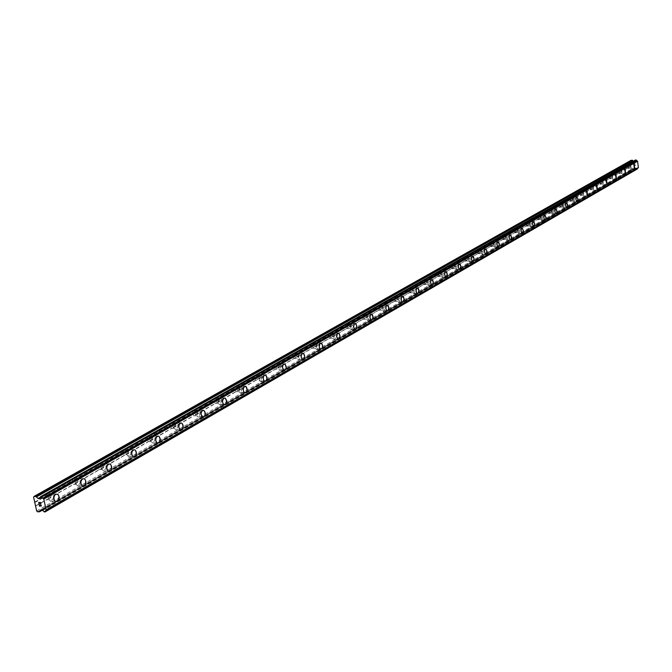 <?xml version="1.0" encoding="UTF-8"?>
<svg xmlns="http://www.w3.org/2000/svg" width="672" height="672" viewBox="0 0 672 672"><rect width="100%" height="100%" fill="white"/><g stroke="black" fill="none" stroke-linecap="round" stroke-linejoin="round"><path stroke-width="0.5" stroke-dasharray="3.36 2.52" d="M627.967 167.992L627.95 165.757L627.48 165.547L627.589 168.378L631.403 166.034L632.31 169.336L633.713 169.168L635.309 167.849L637.274 168.983M630.714 165.329L630.958 168.126L630.714 165.329M634.427 168.689L634.133 164.245M618.929 173.158L618.904 170.89L618.29 170.713L618.677 173.51L627.43 168.302M621.692 170.47L621.944 173.3L621.692 170.47M625.447 173.872L625.212 169.369M609.672 178.433L609.655 176.14L609.025 175.972L609.42 178.794L618.374 173.468M612.461 175.728L612.704 178.584L612.461 175.728M616.241 179.172L615.947 174.619M600.197 183.842L600.172 181.524L599.533 181.356L599.936 184.212L609.109 178.752M603.002 181.112L603.246 184.01L603.002 181.112M606.816 184.607L606.522 179.995M590.495 189.386L590.461 187.043L589.806 186.866L590.226 189.756L599.626 184.17M593.309 186.631L593.561 189.554L593.309 186.631M597.164 190.168L596.87 185.506M580.541 195.056L580.516 192.688L579.844 192.52L580.272 195.443L589.898 189.722M583.38 192.284L583.632 195.241L583.38 192.284M587.269 195.871L586.984 191.15M570.352 200.878L570.318 198.475L569.638 198.307L570.074 201.264L579.936 195.409M573.199 198.072L573.451 201.079L573.199 198.072M577.13 201.718L576.005 199.525L576.836 196.938M559.894 206.842L559.86 204.414L559.163 204.246L559.608 207.245L569.73 201.23M562.766 204.019L563.018 207.052L562.766 204.019M566.639 207.707L565.555 204.994L566.446 202.868M549.175 212.965L549.142 210.504L548.428 210.336L548.881 213.368L559.264 207.211M552.056 210.109L552.308 213.184L552.056 210.109M555.962 213.856L554.887 211.604L555.778 208.95M538.18 219.24L538.138 216.754L537.407 216.586L537.877 219.652L548.52 213.335M541.078 216.367L541.33 219.475L541.078 216.367M545.118 220.164L543.917 217.879L544.102 216.023L544.832 215.2M526.89 225.683L526.84 223.163L526.1 222.995L526.579 226.103L537.508 219.626M529.805 222.785L530.057 225.935L529.805 222.785M533.887 226.64L532.652 224.322L532.846 222.449L533.602 221.609M515.298 232.302L515.248 229.748L514.492 229.58L514.979 232.73L526.201 226.078M518.23 229.37L518.482 232.562L518.23 229.37M522.354 233.285L521.094 230.941L521.296 229.043L522.077 228.186M503.395 239.098L503.345 236.51L502.572 236.342L503.068 239.526L514.592 232.705M506.344 236.141L506.596 239.366L506.344 236.141M510.376 240.106L509.536 239.156L509.2 237.216L510.233 234.94M491.165 246.078L491.114 243.457L490.316 243.289L490.829 246.515L502.664 239.509M494.13 243.096L494.382 246.364L494.13 243.096M498.33 247.128L497.515 246.523L497.011 244.709L497.23 242.777L498.061 241.886M478.598 253.252L478.54 250.597L477.733 250.429L477.826 253.688L478.254 253.697L490.417 246.498M481.58 250.236L481.824 253.554L481.58 250.236M485.671 254.327L484.789 253.344L484.453 251.353L485.562 249.026M465.671 260.627L465.612 257.93L464.78 257.771L464.881 261.072L465.318 261.089L477.826 253.688M468.67 257.586L468.913 260.946L468.67 257.586M472.954 261.752L472.088 261.114L471.576 259.258L471.811 257.284L472.702 256.36M452.382 268.212L452.315 265.482L451.466 265.331L451.567 268.674L452.012 268.682L464.881 261.072M455.398 265.146L455.633 268.548L455.398 265.146M459.724 269.38L458.825 268.724L458.304 266.843L458.556 264.844L459.472 263.911M438.707 276.016L438.631 273.252L437.766 273.101L437.867 276.494L438.329 276.494L451.567 268.674M441.731 272.924L441.966 276.377L441.731 272.924M446.099 277.225L445.175 276.553L444.654 274.655L444.914 272.63L445.864 271.681M424.628 284.054L424.553 281.249L423.662 281.098L423.763 284.542L424.234 284.542L437.867 276.494M427.669 280.93L427.896 284.432L427.669 280.93M432.079 285.306L431.122 284.617L430.592 282.685L430.861 280.644L431.852 279.678M410.13 292.328L410.046 289.481L409.139 289.338L409.24 292.832L409.727 292.832L423.763 284.542M413.179 289.178L413.406 292.723L413.179 289.178M417.64 293.63L416.648 292.916L416.119 290.968L416.396 288.901L417.413 287.918M395.186 300.854L395.102 297.973L394.17 297.822L393.758 298.334L394.279 301.375L394.775 301.367L409.24 292.832M398.252 297.671L398.471 301.274L398.252 297.671M402.755 302.207L401.738 301.468L401.192 299.494L401.495 297.402L402.545 296.402M379.789 309.641L379.697 306.718L378.739 306.575L378.319 307.096L378.848 310.178L379.361 310.17L394.279 301.375M382.872 306.432L383.074 310.086L383.494 310.036L382.872 306.432M387.416 311.044L386.358 310.279L385.812 308.28L386.123 306.172L387.223 305.147M363.913 318.704L363.812 315.739L362.83 315.596L362.393 316.134L362.939 319.259L363.468 319.242L378.848 310.178M367.004 315.47L367.198 319.166L367.643 319.116L367.441 315.42L367.004 315.47M371.591 320.158L370.499 319.368L369.953 317.344L370.28 315.218L371.414 314.177M347.525 328.054L347.424 325.038L346.416 324.904L345.962 325.458L346.525 328.625L347.071 328.608L362.939 319.259M350.633 324.786L350.818 328.541L351.288 328.49L351.103 324.736L350.633 324.786M354.95 329.515L353.581 326.693L354.665 323.61M330.616 337.705L330.506 334.648L329.473 334.513L329.003 335.076L329.582 338.293L330.145 338.268L346.525 328.625M333.732 334.412L333.9 338.218L334.404 338.167L334.236 334.362L333.732 334.412M338.066 339.226L336.68 336.344L337.806 333.228M313.152 347.676L313.034 344.568L311.976 344.442L311.489 345.022L312.085 348.281L312.665 348.256L329.582 338.293M316.277 344.35L316.428 348.214L316.974 348.163L316.814 344.299L316.277 344.35M320.628 349.247L319.553 347.978L319.225 346.315L320.393 343.165M295.1 357.974L294.983 354.824L293.891 354.698L293.387 355.286L294 358.604L294.605 358.571L312.085 348.281M298.234 354.614L298.368 358.537L298.948 358.495L298.813 354.572L298.234 354.614M302.593 359.596L302.602 359.596C300.829 357.672 300.762 355.614 302.392 353.43M276.444 368.626L276.318 365.417L275.192 365.299L274.672 365.904L275.302 369.281L275.932 369.23L294 358.604L298.368 358.537M279.586 365.24L278.888 368.029L279.493 369.096L280.325 369.172L281.014 366.374L280.409 365.316L279.586 365.24M283.954 370.306L283.954 370.306C282.156 368.332 282.097 366.248 283.777 364.048M257.141 379.638L257.006 376.387L255.847 376.27L255.31 376.891L255.956 380.302L256.603 380.268L275.302 369.281L279.695 369.214M260.291 376.219L259.56 379.042L260.165 380.134L261.047 380.218L261.778 377.395L261.164 376.312L260.291 376.219M264.65 381.377L264.659 381.377C262.836 379.361 262.794 377.244 264.524 375.026M237.166 391.045L237.577 390.625L237.014 387.736L235.822 387.626L235.267 388.265L235.931 391.717L236.611 391.684L255.965 380.318L260.375 380.26M240.316 387.593L239.618 388.559L239.551 390.44L240.156 391.549L241.097 391.658L241.861 388.802L241.248 387.694L240.316 387.593M244.675 392.843L244.675 392.843C242.844 390.776 242.81 388.626 244.583 386.4M216.468 402.856L216.896 402.427L216.317 399.487L215.09 399.386L214.511 400.042L215.183 403.536L215.897 403.511L235.939 391.742M219.626 399.378L218.812 400.705L218.82 402.251L219.433 403.385L220.433 403.502L221.239 402.167L221.231 400.621L220.618 399.496L219.626 399.378M223.969 404.712L223.978 404.712C222.121 402.595 222.113 400.411 223.936 398.177M195.023 415.094L195.46 414.666L194.863 411.676L193.595 411.583L192.998 412.255L193.679 415.783L194.426 415.766L215.208 403.578M198.181 411.583L197.341 412.927L197.333 414.481L197.946 415.64L199.013 415.775L199.744 414.792L199.853 412.877L199.24 411.718L198.181 411.583M202.507 417.018L202.516 417.018C200.651 414.834 200.659 412.625 202.532 410.382M172.788 427.787L173.225 427.35L172.612 424.309L171.301 424.217L170.688 424.914L171.385 428.484L172.166 428.484L193.712 415.842M175.938 424.242L175.073 425.603L175.056 427.165L175.661 428.35L176.803 428.509L177.66 427.148L177.685 425.586L177.072 424.402L175.938 424.242M180.247 429.769L180.239 429.769C178.374 427.535 178.408 425.292 180.331 423.049M149.713 440.958L150.158 440.504L149.52 437.413L148.176 437.338L147.529 438.052L148.243 441.664L149.066 441.672L171.427 428.568M152.855 437.388L151.964 438.749L151.931 440.328L152.746 441.714L153.745 441.722L154.526 440.714L154.678 438.782L154.073 437.564L152.855 437.388M157.122 442.999L157.13 442.999C155.257 440.698 155.316 438.43 157.298 436.187M125.748 454.633L126.21 454.18L125.546 451.03L124.152 450.962L123.48 451.693L124.211 455.339L125.076 455.372L148.294 441.764M128.89 451.03L127.966 452.407L127.907 453.986L128.722 455.414L129.805 455.448L130.729 454.07L130.78 452.491L129.965 451.063L128.89 451.03M133.098 456.742L133.106 456.742C131.242 454.373 131.334 452.08 133.367 449.837M100.842 468.854L101.312 468.384L100.632 465.184L99.187 465.116L98.49 465.872L99.221 469.552L100.145 469.61L124.278 455.473M103.975 465.217L103.026 466.595L102.942 468.182L103.74 469.652L104.924 469.711L105.874 468.325L105.949 466.738L105.151 465.268L103.975 465.217M108.133 471.013L108.125 471.013C106.285 468.577 106.411 466.25 108.494 464.024M74.945 483.63L75.424 483.151L74.777 479.934L73.231 479.842L72.5 480.623L73.189 484.327L74.222 484.411L99.313 469.72M78.061 479.968L77.213 480.992L76.978 482.95L77.759 484.453L79.052 484.546L80.027 483.151L80.128 481.564L79.346 480.052L78.061 479.968M82.144 485.848L82.144 485.848C80.329 483.353 80.489 480.992 82.622 478.783M46.208 495.172L45.452 495.978L46.334 499.96L48.476 498.523L47.88 495.306L46.208 495.172M51.089 495.323L50.081 496.717L50.022 498.691L50.702 499.859L52.114 499.985L53.113 498.59L53.172 496.616L52.492 495.449L51.089 495.323M55.087 501.278L55.079 501.278C53.306 498.716 53.508 496.339 55.684 494.147M50.795 493.996C48.602 496.18 48.401 498.557 50.182 501.11L52.408 501.312C54.592 499.103 54.785 496.726 52.987 494.189L50.795 493.996M55.196 494.13C53.012 496.322 52.811 498.7 54.592 501.262L56.809 501.463C58.993 499.254 59.186 496.868 57.389 494.323L55.196 494.13M77.776 478.666C75.642 480.866 75.474 483.218 77.297 485.713L79.33 485.848C81.472 483.622 81.623 481.27 79.792 478.792L77.776 478.666M82.135 478.775C80.002 480.984 79.842 483.336 81.656 485.831L83.689 485.974C85.823 483.739 85.974 481.387 84.143 478.901L82.135 478.775M103.698 463.932C101.615 466.158 101.489 468.476 103.337 470.904L105.202 470.996C107.285 468.754 107.402 466.427 105.546 464.016L103.698 463.932M108.007 464.016C105.924 466.242 105.806 468.569 107.646 470.996L109.511 471.089C111.594 468.846 111.712 466.511 109.855 464.1L108.007 464.016M128.621 449.77C126.588 452.004 126.496 454.297 128.36 456.658L130.074 456.708C132.107 454.457 132.191 452.164 130.318 449.82L128.621 449.77M132.888 449.837C130.855 452.071 130.771 454.364 132.628 456.733L134.341 456.784C136.366 454.524 136.45 452.222 134.576 449.879L132.888 449.837M152.603 436.145C150.62 438.379 150.562 440.647 152.426 442.949L154.006 442.966C155.988 440.706 156.038 438.438 154.157 436.162L152.603 436.145M156.828 436.187C154.846 438.43 154.787 440.698 156.652 442.999L158.222 443.016C160.205 440.756 160.255 438.488 158.374 436.204L156.828 436.187M175.694 423.024C173.762 425.267 173.729 427.501 175.594 429.736L177.047 429.727C178.979 427.476 179.004 425.233 177.122 423.016L175.694 423.024M179.869 423.049C177.937 425.284 177.912 427.526 179.777 429.769L181.222 429.761C183.154 427.501 183.179 425.258 181.297 423.032L179.869 423.049M197.938 410.382C196.056 412.616 196.048 414.826 197.912 417.001L199.248 416.976C201.13 414.725 201.13 412.516 199.265 410.357L197.938 410.382M202.07 410.382C200.197 412.625 200.189 414.834 202.045 417.018L203.381 416.984C205.262 414.733 205.262 412.524 203.389 410.357L202.07 410.382M219.391 398.194C217.56 400.428 217.577 402.604 219.425 404.72L220.66 404.678C222.491 402.436 222.474 400.26 220.609 398.152L219.391 398.194M223.482 398.177C221.659 400.411 221.668 402.595 223.516 404.712L224.75 404.67C226.573 402.427 226.556 400.243 224.7 398.135L223.482 398.177M240.089 386.434C238.308 388.66 238.342 390.802 240.173 392.868L241.324 392.818C243.096 390.575 243.062 388.433 241.223 386.383L240.089 386.434M244.138 386.4C242.357 388.626 242.39 390.776 244.222 392.843L245.364 392.792C247.136 390.55 247.103 388.408 245.263 386.35L244.138 386.4M260.072 375.077C258.342 377.294 258.384 379.411 260.198 381.427L261.265 381.36C262.996 379.134 262.945 377.017 261.114 375.018L260.072 375.077M264.079 375.035C262.349 377.252 262.391 379.369 264.205 381.385L265.264 381.326C266.994 379.092 266.944 376.975 265.121 374.968L264.079 375.035M279.376 364.115C277.696 366.316 277.746 368.399 279.544 370.364L280.535 370.297C282.215 368.08 282.148 365.996 280.35 364.039L279.376 364.115M283.332 364.048C281.66 366.257 281.719 368.34 283.508 370.314L284.491 370.247C286.171 368.029 286.104 365.938 284.306 363.98L283.332 364.048M298.032 353.514C296.394 355.698 296.47 357.748 298.242 359.671L299.158 359.596C300.787 357.403 300.712 355.345 298.939 353.438L298.032 353.514M301.955 353.438C300.325 355.622 300.392 357.68 302.156 359.604L303.072 359.537C304.702 357.336 304.626 355.278 302.854 353.363L301.955 353.438M316.075 343.258L315.109 344.702L314.966 346.996L315.714 348.886L317.167 349.255L318.133 347.802L318.276 345.509L317.52 343.627L316.075 343.258M319.956 343.174L318.99 344.618L318.847 346.912L319.595 348.802L321.048 349.171L322.006 347.718L322.148 345.425L321.401 343.543L319.956 343.174M333.539 333.337L332.598 334.765L332.464 337.033L333.211 338.89L334.597 339.242L335.538 337.806L335.664 335.538L334.916 333.682L333.539 333.337M337.378 333.236L336.445 334.664L336.311 336.941L337.05 338.797L338.436 339.15L339.368 337.714L339.503 335.446L338.755 333.589L337.378 333.236M350.448 323.728L349.356 326.81L350.734 329.633L352.01 329.011L352.556 326.458L351.758 324.064L350.448 323.728M354.245 323.618L353.161 326.71L354.53 329.532L355.807 328.91L356.353 326.357L355.555 323.954L354.245 323.618M366.82 314.42L365.77 317.47L367.13 320.242L368.34 319.628L368.869 317.108L368.08 314.74L366.82 314.42M370.583 314.303L369.533 317.352L370.885 320.132L372.095 319.519L372.624 316.991L371.834 314.622L370.583 314.303M382.696 305.407L381.679 308.414L383.015 311.144L384.174 310.54L384.678 308.045L383.897 305.71L382.696 305.407M386.417 305.281L385.4 308.297L386.736 311.018L387.895 310.422L388.399 307.919L387.61 305.584L386.417 305.281M398.084 296.663L397.102 299.636L398.42 302.316L399.521 301.728L400.016 299.25L399.235 296.948L398.084 296.663M401.764 296.528L400.789 299.502L402.1 302.19L403.208 301.594L403.696 299.124L402.914 296.814L401.764 296.528M413.011 288.179L412.062 291.119L413.364 293.756L414.414 293.177L414.884 290.724L414.112 288.456L413.011 288.179M416.657 288.036L415.708 290.976L417.01 293.622L418.06 293.034L418.53 290.59L417.757 288.313L416.657 288.036M427.501 279.947L426.577 282.853L427.862 285.449L429.055 284.491L429.324 282.45L428.56 280.216L427.501 279.947M431.113 279.796L430.189 282.702L431.474 285.298L432.659 284.348L432.928 282.307L432.398 280.384L431.113 279.796M441.571 271.95L440.681 274.823L441.941 277.376L442.907 276.814L443.344 274.42L442.814 272.521L441.571 271.95M445.141 271.79L444.251 274.672L445.511 277.225L446.477 276.662L446.905 274.268L446.384 272.362L445.141 271.79M455.238 264.188L454.373 267.028L455.616 269.539L456.54 268.985L456.96 266.616L456.431 264.743L455.238 264.188M458.774 264.02L457.909 266.868L459.152 269.38L460.244 268.456L460.488 266.456L459.749 264.272L458.774 264.02M468.518 256.637L467.678 259.442L468.896 261.92L469.955 261.013L470.19 259.039L469.678 257.183L468.518 256.637M472.021 256.469L471.181 259.274L472.399 261.761L473.458 260.845L473.684 258.871L473.172 257.015L472.021 256.469M481.429 249.304L480.614 252.076L481.816 254.52L482.832 253.621L483.059 251.664L482.546 249.833L481.429 249.304M484.898 249.127L484.084 251.908L485.285 254.344L486.293 253.453L486.52 251.496L486.007 249.656L484.898 249.127M493.987 242.172L493.198 244.91L494.374 247.313L495.356 246.431L495.566 244.499L495.062 242.693L493.987 242.172M497.414 241.987L496.633 244.734L497.809 247.136L498.784 246.254L498.994 244.322L498.498 242.508L497.414 241.987M506.201 235.225L505.436 237.938L506.596 240.307L507.536 239.442L507.746 237.527L507.242 235.738L506.201 235.225M509.603 235.04L508.838 237.754L509.998 240.122L510.93 239.257L511.14 237.342L510.644 235.553L509.603 235.04M518.095 228.472L517.348 231.151L518.49 233.486L519.397 232.63L519.59 230.74L519.103 228.976L518.095 228.472M521.455 228.278L520.716 230.958L521.85 233.302L522.757 232.445L522.959 230.546L522.463 228.782L521.455 228.278M529.67 221.894L528.948 224.54L530.065 226.842L530.939 226.002L531.132 224.129L530.645 222.382L529.67 221.894M533.005 221.701L532.283 224.347L533.4 226.657L534.274 225.809L534.458 223.936L533.98 222.188L533.005 221.701M540.943 215.485L540.246 218.098L541.338 220.374L542.186 219.551L542.371 217.694L541.892 215.972L540.943 215.485M544.244 215.284L543.547 217.904L544.639 220.181L545.488 219.349L545.672 217.501L545.194 215.771L544.244 215.284M551.93 209.244L551.25 211.831L552.325 214.074L553.148 213.259L553.316 211.428L552.846 209.714L551.93 209.244M555.198 209.042L554.526 211.63L555.601 213.872L556.416 213.058L556.584 211.226L556.122 209.513L555.198 209.042M562.64 203.162L561.977 205.716L563.035 207.934L563.825 207.127L563.993 205.313L563.531 203.624L562.64 203.162M565.874 202.952L565.219 205.514L566.278 207.732L567.059 206.926L567.227 205.111L566.765 203.423L565.874 202.952M573.073 197.232L572.435 199.752L573.476 201.944L574.241 201.155L574.4 199.357L573.947 197.686L573.073 197.232M576.29 197.022L575.644 199.55L576.685 201.734L577.441 200.945L577.609 199.147L577.147 197.476L576.29 197.022M583.254 191.444L583.649 196.098L583.254 191.444M586.438 191.234L586.832 195.896L586.438 191.234M593.191 185.8L593.586 190.403L593.191 185.8M596.341 185.581L596.736 190.193L596.341 185.581M602.885 180.289L603.271 184.842L602.885 180.289M606.001 180.071L606.396 184.632L606.001 180.071M612.343 174.913L612.73 179.416L612.343 174.913M615.434 174.695L615.829 179.197L615.434 174.695M621.583 169.672L621.97 174.115L621.583 169.672M624.649 169.445L625.036 173.897L624.649 169.445M630.605 164.539L630.991 168.941L630.605 164.539M633.646 164.312L634.032 168.714L633.646 164.312M40.916 503.891L40.614 502.522L38.682 502.454M40.631 504.823L41.227 505.302L41.051 506.201M40.841 506.033L39.169 504.63M635.3 165.514L634.771 165.547L635.3 165.514L635.2 164.8L635.3 165.514M634.687 165.556L634.158 165.598L634.687 165.556M634.158 165.598L634.057 164.884L634.158 165.598M633.973 164.884L634.082 165.69L635.401 165.598L635.292 164.791L635.401 165.598L634.082 165.69L633.973 164.892M635.149 163.8L633.83 163.901L635.149 163.8M633.83 163.901L634.998 163.909L633.83 163.901M631.067 160.297L631.403 166.034M635.477 160.028L634.553 161.272L633.545 161.095M47.989 499.019L73.357 484.537M36.674 510.98L631.798 168.899M35.582 506.092L46.334 499.96M48.476 498.523L73.265 484.386M47.746 495.205L72.559 481.118M47.107 495.037L72.5 480.623M75.424 483.151L99.238 469.568M74.718 479.892L98.549 466.36M74.096 479.724L98.49 465.872M105.151 465.268L100.632 465.175L123.547 452.164M101.312 468.384L124.211 455.314L128.722 455.414M100.019 465.007L123.48 451.693M126.21 454.18L148.235 441.605M125.546 451.03L147.596 438.505M124.958 450.862L147.529 438.052M150.158 440.504L171.377 428.4M149.52 437.413L170.755 425.359M148.949 437.245L170.688 424.914M173.225 427.35L193.67 415.682M172.612 424.309L193.074 412.684M172.049 424.141L192.998 412.255M195.46 414.666L215.174 403.41M194.863 411.676L214.595 400.47M194.309 411.508L214.511 400.042M216.896 402.427L235.914 391.574M216.317 399.487L235.351 388.676M215.779 399.328L235.267 388.265M237.577 390.625L255.94 380.15M237.014 387.736L255.402 377.294M236.494 387.568L255.31 376.891M257.544 379.235L275.293 369.113M257.006 376.387L274.764 366.299M256.494 376.219L274.672 365.904M280.207 365.19L275.814 365.257L293.387 355.286M276.839 368.222L293.992 358.436M276.318 365.417L293.479 355.673M295.495 357.58L312.085 348.113M294.983 354.824L311.581 345.391M294.487 354.665L311.489 345.022M313.53 347.29L329.582 338.125M313.034 344.568L329.104 335.446M312.556 344.408L329.003 335.076M330.994 337.327L346.534 328.457M330.506 334.648L346.063 325.811M330.036 334.488L345.962 325.458M347.894 327.684L362.956 319.091M347.424 325.038L362.494 316.487M346.962 324.887L362.393 316.134M364.274 318.335L378.865 310.01M363.812 315.739L378.42 307.44M363.367 315.58L378.319 307.096M380.142 309.28L394.296 301.207M379.697 306.718L393.859 298.67M379.26 306.566L393.758 298.334M395.531 300.502L409.265 292.664M395.102 297.973L408.845 290.17M394.666 297.822L408.736 289.834M410.466 291.976L423.797 284.374M410.046 289.481L423.385 281.912M409.618 289.338L423.276 281.585M424.964 283.71L437.9 276.326M424.553 281.249L437.497 273.899M424.133 281.098L437.388 273.58M439.034 275.68L451.601 268.506M438.631 273.252L451.214 266.112M438.228 273.101L451.105 265.793M452.701 267.876L464.923 260.904M452.315 265.482L464.537 258.544M451.912 265.339L464.428 258.233M465.99 260.299L477.868 253.52M465.612 257.93L477.498 251.185M465.217 257.788L477.38 250.883M478.909 252.924L490.459 246.338M478.54 250.597L490.098 244.028M478.153 250.446L489.98 243.734M491.476 245.759L502.715 239.341M491.114 243.457L502.354 237.065M490.728 243.314L502.244 236.779M503.698 238.778L514.634 232.537M503.345 236.51L514.29 230.294M502.967 236.368L514.172 230.009M515.592 231.991L526.243 225.918M515.248 229.748L525.907 223.692M514.878 229.606L525.79 223.415M527.184 225.38L537.558 219.467M526.84 223.163L537.222 217.266M526.478 223.028L537.104 216.997M538.465 218.946L548.57 213.175M538.138 216.754L548.251 211.008M537.776 216.611L548.134 210.739M549.461 212.671L559.314 207.052M549.142 210.504L558.995 204.91M548.789 210.37L558.877 204.641M560.179 206.556L569.78 201.071M559.86 204.414L569.478 198.954M559.516 204.28L569.36 198.694M570.629 200.592L579.995 195.25M570.318 198.475L579.692 193.158M569.982 198.341L579.575 192.898M580.818 194.779L589.957 189.563M580.516 192.688L589.663 187.496M580.18 192.553L589.546 187.244M590.764 189.101L599.684 184.01M590.461 187.043L599.39 181.969M590.134 186.908L599.273 181.717M600.466 183.565L609.176 178.601M600.172 181.524L608.891 176.576M599.852 181.39L608.765 176.333M609.941 178.164L618.442 173.309M609.655 176.14L618.156 171.31M609.336 176.014L618.038 171.074M619.189 172.88L627.488 168.143M618.904 170.89L627.22 166.169M618.593 170.755L627.102 165.934M628.219 167.731L631.562 165.824M627.95 165.757L631.294 163.859M627.64 165.623L631.075 163.674M35.784 505.772L46.234 499.808M35.036 502.421L45.494 496.482M37.506 511.804L632.31 169.336M42.386 510.35L635.779 168.109M42.58 510.51L635.897 168.193M40.303 497.809L634.897 160.894M39.698 498.229L634.796 160.994M33.6 497.188L630.68 160.801M34.692 502.076L45.452 495.978M39.119 511.862L633.419 169.26M42.176 510.14L633.914 168.991M41.042 509.813L634.662 168.017M41.068 509.813L634.906 167.882M41.656 509.838L635.309 167.849M42.084 510.048L635.586 167.95M43.789 511.745L636.636 168.848M44.125 512.056L636.854 169.008M40.496 496.91L635.443 160.146M634.41 161.314L39.53 498.498L634.654 161.179M40.396 497.658L634.007 161.347M40.513 497.146L633.73 161.255M627.589 168.378L630.958 168.126M618.534 173.544L621.944 173.3M609.269 178.828L612.704 178.584M599.785 184.246L603.246 184.01M590.058 189.79L593.561 189.554M580.096 195.476L583.632 195.241M569.89 201.306L573.451 201.079M559.423 207.278L563.018 207.052M548.68 213.41L552.308 213.184M537.667 219.694L541.33 219.475M526.352 226.145L530.057 225.935M514.744 232.772L518.482 232.562M502.824 239.576L506.596 239.366M490.568 246.565L494.382 246.364M477.977 253.747L481.824 253.554M465.024 261.131L468.913 260.946M451.71 268.733L455.633 268.548M438.001 276.545L441.966 276.377M423.889 284.592L427.896 284.432M409.357 292.883L413.406 292.723M394.388 301.417L398.471 301.274M378.949 310.22L383.074 310.086M363.031 319.292L367.198 319.166M346.601 328.658L350.818 328.541M329.641 338.318L333.9 338.218M312.127 348.298L316.428 348.214M235.931 391.717L240.366 391.692M215.183 403.536L219.643 403.528M193.679 415.783L198.164 415.792M171.385 428.484L175.879 428.518M148.243 441.664L152.746 441.714M99.221 469.552L103.74 469.652M73.189 484.327L77.759 484.453M46.091 499.708L50.702 499.859M50.182 501.11L54.592 501.262M77.297 485.713L81.656 485.831M103.337 470.904L107.646 470.996M128.36 456.658L132.628 456.733M152.426 442.949L156.652 442.999M175.594 429.736L179.777 429.769M197.912 417.001L202.045 417.018M219.425 404.72L223.516 404.712M240.173 392.868L244.222 392.843M260.198 381.427L264.205 381.385M279.544 370.364L283.508 370.314M298.242 359.671L302.156 359.604M316.31 349.331L320.191 349.255M333.799 339.318L337.638 339.234M350.734 329.633L354.53 329.532M367.13 320.242L370.885 320.132M383.015 311.144L386.736 311.018M398.42 302.316L402.1 302.19M413.364 293.756L417.01 293.622M427.862 285.449L431.474 285.298M441.941 277.376L445.511 277.225M455.616 269.539L459.152 269.38M468.896 261.92L472.399 261.761M481.816 254.52L485.285 254.344M494.374 247.313L497.809 247.136M506.596 240.307L509.998 240.122M518.49 233.486L521.85 233.302M530.065 226.842L533.4 226.657M541.338 220.374L544.639 220.181M552.325 214.074L555.601 213.872M563.035 207.934L566.278 207.732M573.476 201.944L576.685 201.734M583.649 196.098L586.832 195.896M593.586 190.403L596.736 190.193M603.271 184.842L606.396 184.632M612.73 179.416L615.829 179.197M621.97 174.115L625.036 173.897M630.991 168.941L634.032 168.714M630.815 164.497L633.856 164.27M621.802 169.621L624.868 169.394M612.578 174.863L615.67 174.644M603.128 180.239L606.245 180.02M593.443 185.749L596.593 185.531M583.523 191.386L586.706 191.176M573.359 197.173L576.568 196.963M562.934 203.104L566.168 202.894M552.241 209.185L555.509 208.984M541.271 215.426L544.572 215.225M530.015 221.827L533.341 221.634M518.456 228.404L521.816 228.211M506.579 235.158L509.981 234.973M494.39 242.096L497.818 241.92M481.849 249.228L485.318 249.06M468.964 256.57L472.466 256.393M455.717 264.113L459.245 263.945M442.075 271.874L445.645 271.715M428.039 279.863L431.642 279.72M413.582 288.095L417.228 287.952M398.689 296.579L402.368 296.444M383.334 305.323L387.055 305.197M367.508 314.345L371.272 314.227M351.179 323.652L354.976 323.543M334.328 333.253L338.159 333.161M316.924 343.182L320.796 343.098M298.939 353.438L302.854 353.363M280.35 364.039L284.306 363.98M261.114 375.018L265.121 374.968M241.223 386.383L245.263 386.35M220.609 398.152L224.7 398.135M199.265 410.357L203.389 410.357M177.122 423.016L181.297 423.032M154.157 436.162L158.374 436.204M130.318 449.82L134.576 449.879M105.546 464.016L109.855 464.1M79.792 478.792L84.143 478.901M52.987 494.189L57.389 494.323M47.88 495.306L52.492 495.449M74.777 479.934L79.346 480.052M125.454 450.996L129.965 451.063M149.344 437.354L153.846 437.396M172.351 424.217L176.854 424.242M194.536 411.558L199.021 411.566M215.939 399.361L220.399 399.344M236.586 387.593L241.03 387.559M256.536 376.236L260.954 376.186M294.462 354.648L298.813 354.572M312.514 344.392L316.814 344.299M329.977 334.463L334.236 334.362M346.886 324.853L351.103 324.736M363.275 315.546L367.441 315.42M379.151 306.524L383.284 306.382M394.556 297.772L398.639 297.62M409.5 289.288L413.54 289.128M424.007 281.047L428.005 280.879M438.085 273.05L442.05 272.874M451.769 265.28L455.7 265.096M465.074 257.729L468.955 257.544M478.002 250.387L481.849 250.194M490.577 243.247L494.39 243.046M502.816 236.3L506.587 236.099M514.727 229.538L518.456 229.328M526.319 222.961L530.023 222.743M537.617 216.544L541.288 216.325M548.629 210.294L552.258 210.076M559.356 204.212L562.951 203.977M569.814 198.274L573.376 198.038M580.02 192.478L583.548 192.242M589.974 186.833L593.468 186.598M599.684 181.322L603.154 181.079M609.168 175.938L612.604 175.694M618.433 170.68L621.835 170.436M627.48 165.547L630.848 165.304M42.244 510.208L633.713 169.168M40.858 509.863L634.763 167.924M45.352 510.72L637.787 168.118M40.085 497.986L635.082 160.826M40.303 497.801L634.872 160.902M39.388 498.649L634.553 161.272"/><path stroke-width="1.01" d="M634.133 164.245L634.427 168.689M634.586 168.647L634.2 164.245L634.586 168.647M625.212 169.369L625.447 173.872M615.947 174.619L616.241 179.172M616.409 179.122L616.014 174.619L616.409 179.122M606.522 179.995L606.816 184.607M606.992 184.548L606.598 179.995L606.992 184.548M596.87 185.506L597.164 190.168M597.349 190.117L596.946 185.506L597.349 190.117M586.984 191.15L587.269 195.871M587.462 195.812L587.059 191.15L587.462 195.812M576.836 196.938L577.962 199.122L577.13 201.718M577.324 201.659L576.458 201.197L576.005 199.525L576.173 197.728L576.929 196.938L577.97 199.122L577.324 201.659M566.446 202.868L567.596 205.086L567.294 207.236L566.429 207.623L565.648 205.968L565.748 203.675L566.538 202.868L567.428 204.145L567.521 206.506L566.639 207.707M555.778 208.95L556.651 209.84L556.979 211.697L556.475 213.629L555.551 213.587L554.887 211.604L555.206 209.437L556.088 209.042L556.886 210.714L556.777 213.041L555.962 213.856M544.832 215.2L546.034 217.476L545.857 219.332L545.118 220.164M545.345 220.097L544.396 219.61L543.917 217.879L544.102 216.023L544.942 215.2L546.042 217.476L545.345 220.097M533.602 221.609L534.836 223.919L534.643 225.792L533.887 226.64M534.122 226.565L533.14 226.078L532.661 224.322L532.854 222.449L533.719 221.609L534.836 223.919L534.122 226.565M522.077 228.186L523.328 230.53L523.135 232.428L522.354 233.285M522.598 233.209L521.581 232.714L521.094 230.941L521.296 229.043L522.194 228.194L523.337 230.53L522.598 233.209M510.233 234.94L511.199 235.897L511.535 237.838L510.972 239.862L509.922 239.812L509.225 237.728L509.586 235.46L510.594 235.049L511.459 236.813L511.316 239.24L510.376 240.106M498.061 241.886L498.876 242.491L499.38 244.297L499.162 246.238L498.33 247.128M498.599 247.044L497.515 246.523L497.02 244.709L497.238 242.777L498.204 241.895L499.38 244.297L498.599 247.044M485.562 249.026L486.578 250.018L486.923 252L486.318 254.066L485.192 254.016L484.478 251.882L484.865 249.564L485.957 249.136L486.847 250.95L486.688 253.428L485.671 254.327M472.702 256.36L473.558 256.998L474.079 258.846L473.844 260.828L472.954 261.752M473.248 261.66L472.088 261.114L471.576 259.258L471.811 257.284L472.861 256.376L474.079 258.846L473.248 261.66M459.472 263.911L460.362 264.558L460.883 266.44L460.639 268.439L459.724 269.38M460.026 269.287L458.833 268.724L458.312 266.843L458.556 264.844L459.648 263.928L460.891 266.44L460.026 269.287M445.864 271.681L446.779 272.345L447.308 274.252L447.048 276.268L446.099 277.225M446.426 277.133L445.41 276.872L444.654 274.655L444.914 272.63L446.048 271.698L447.308 274.252L446.426 277.133M431.852 279.678L432.793 280.367L433.331 282.29L433.062 284.332L432.079 285.306M432.415 285.205L431.357 284.936L430.601 282.685L430.87 280.644L432.054 279.695L433.331 282.29L432.415 285.205M417.413 287.918L418.396 288.624L418.933 290.573L418.656 292.639L417.64 293.63M417.992 293.521L416.892 293.244L416.119 290.968L416.59 288.515L417.64 287.935L418.942 290.573L417.992 293.521M402.545 296.402L403.561 297.133L404.099 299.107L403.805 301.19L402.755 302.207M403.133 302.089L401.974 301.804L401.201 299.494L401.495 297.402L402.788 296.428L404.107 299.107L403.133 302.089M387.223 305.147L388.265 305.903L388.811 307.902L388.508 310.01L387.416 311.044M387.811 310.926L386.602 310.624L385.82 308.28L386.333 305.777L387.475 305.18L388.819 307.902L387.811 310.926M371.414 314.177L372.498 314.958L373.044 316.982L372.725 319.108L371.591 320.158M372.002 320.04L370.742 319.721L369.953 317.344L370.49 314.815L371.692 314.21L373.052 316.982L372.002 320.04M354.665 323.61L355.984 323.946L356.782 326.348L356.227 328.902L354.665 329.364L353.64 327.272L354.144 324.139L355.698 323.686L356.723 325.769L356.437 328.499L354.959 329.515M337.814 333.228L339.184 333.581L339.99 336.017L339.41 338.596L337.772 339.058L336.739 336.924L337.268 333.774L338.898 333.312L339.923 335.437L339.629 338.184L338.075 339.226M320.393 343.165L321.838 343.535L322.644 346.004L322.039 348.608L320.317 349.07L319.284 346.903L319.838 343.711L321.544 343.258L322.585 345.416L322.266 348.197L320.628 349.247M303.509 359.528L302.593 359.596C300.829 357.672 300.762 355.614 302.392 353.43L303.29 353.354C305.063 355.27 305.138 357.328 303.509 359.528M302.392 353.43L303.299 353.354C305.071 355.27 305.147 357.328 303.517 359.528L302.602 359.596M283.786 364.048L284.752 363.972C286.549 365.938 286.616 368.021 284.936 370.238L283.954 370.306C282.164 368.332 282.106 366.248 283.786 364.048L284.752 363.972C286.549 365.938 286.608 368.021 284.936 370.238L283.954 370.306M265.709 381.318L264.65 381.377C262.844 379.361 262.802 377.244 264.524 375.026L265.566 374.968C267.389 376.975 267.439 379.092 265.709 381.318M264.524 375.026L265.574 374.968C267.389 376.975 267.439 379.092 265.717 381.318L264.659 381.377M244.583 386.4L245.717 386.341C247.556 388.399 247.59 390.55 245.818 392.792L244.675 392.843C242.844 390.776 242.819 388.626 244.591 386.4L245.717 386.341C247.556 388.399 247.59 390.55 245.818 392.792L244.675 392.843M223.944 398.177L225.162 398.135C227.018 400.243 227.035 402.427 225.212 404.67L223.969 404.712C222.13 402.595 222.113 400.411 223.944 398.177L225.154 398.135C227.01 400.243 227.027 402.427 225.204 404.67L223.978 404.712M203.843 416.993L202.507 417.018C200.651 414.834 200.659 412.625 202.541 410.382L203.851 410.357C205.724 412.524 205.716 414.733 203.843 416.993M202.541 410.382L203.86 410.357C205.724 412.524 205.724 414.733 203.851 416.993L202.516 417.018M180.34 423.049L181.768 423.041C183.649 425.258 183.624 427.501 181.692 429.761L180.247 429.769C178.382 427.535 178.416 425.292 180.34 423.049L181.768 423.041C183.641 425.258 183.616 427.501 181.692 429.761L180.239 429.769M158.693 443.024L157.122 442.999C155.266 440.706 155.316 438.43 157.298 436.187L158.844 436.204C160.726 438.488 160.675 440.765 158.693 443.024M157.298 436.187L158.852 436.204C160.726 438.488 160.675 440.765 158.701 443.024L157.13 442.999M133.367 449.837L135.055 449.887C136.928 452.231 136.853 454.532 134.82 456.792L133.098 456.742C131.25 454.373 131.334 452.08 133.367 449.837L135.055 449.887C136.928 452.231 136.844 454.532 134.812 456.792L133.106 456.742M108.494 464.024L110.334 464.108C112.19 466.528 112.081 468.854 109.998 471.097L108.133 471.013C106.294 468.577 106.411 466.25 108.494 464.024L110.334 464.108C112.19 466.528 112.073 468.854 109.99 471.097L108.125 471.013M82.622 478.783L84.63 478.918C86.461 481.396 86.31 483.756 84.176 485.982L82.144 485.848C80.329 483.353 80.489 480.992 82.622 478.783L84.63 478.918C86.461 481.396 86.31 483.756 84.176 485.982L82.144 485.848M55.692 494.147L57.884 494.34C59.682 496.885 59.489 499.271 57.305 501.48L55.087 501.278C53.306 498.716 53.508 496.339 55.692 494.147L57.876 494.34C59.674 496.885 59.48 499.271 57.296 501.48L55.079 501.278M40.513 502.673L39.74 502.648L40.513 502.673L40.79 503.891L40.513 502.673M39.74 502.648L39.892 503.311L39.749 502.648M39.766 503.303L39.614 502.639L39.766 503.303M39.614 502.639L38.842 502.614L39.614 502.639M38.842 502.614L39.119 503.832L38.85 502.614M38.682 502.454L38.993 503.824L38.682 502.454L40.606 502.522L40.916 503.891M40.639 504.823L41.227 505.302L41.059 506.201M40.656 506.075L40.219 505.73L40.656 506.075M40.219 505.73L39.371 504.974L40.219 505.73M39.169 504.63L39.53 506.26L39.169 504.63L40.841 506.033L40.967 505.1L40.841 506.033M39.522 498.515L40.597 496.642L41.32 496.633L43.772 499.078L46.141 509.779L44.848 512.056L41.656 509.838L40.858 509.863L39.539 511.77L37.506 511.804L36.674 510.98L33.6 497.188L34.07 496.398L35.692 496.457L38.161 498.473L40.513 497.146M38.161 498.473L39.178 498.7M633.545 161.095L631.067 160.297L34.07 496.398M45.755 510.552L637.988 168.042L638.4 167.488L637.535 161.221L635.477 160.028M44.923 511.972L637.35 168.958L637.61 168.269M46.141 509.779L638.4 167.488M43.772 499.078L637.535 161.221M39.816 498.078L40.303 497.809M39.808 511.501L42.176 510.14M44.948 511.787L637.434 168.79M45.763 510.535L638.081 167.975M46.108 509.972L638.366 167.614M43.655 498.876L637.468 161.104M43.05 498.28L637.098 160.784M42.865 498.179L636.98 160.742M41.656 496.944L636.241 160.087M41.32 496.633L636.031 159.919M40.698 496.616L635.603 159.953M38.59 498.683L40.396 497.658M36.548 496.868L632.73 160.406M35.692 496.457L632.176 160.213M39.539 511.77L42.244 510.208M44.848 512.056L637.35 168.958M45.696 510.602L638.03 168.017M40.597 496.642L635.536 159.978M39.791 498.086L40.303 497.801"/></g></svg>
